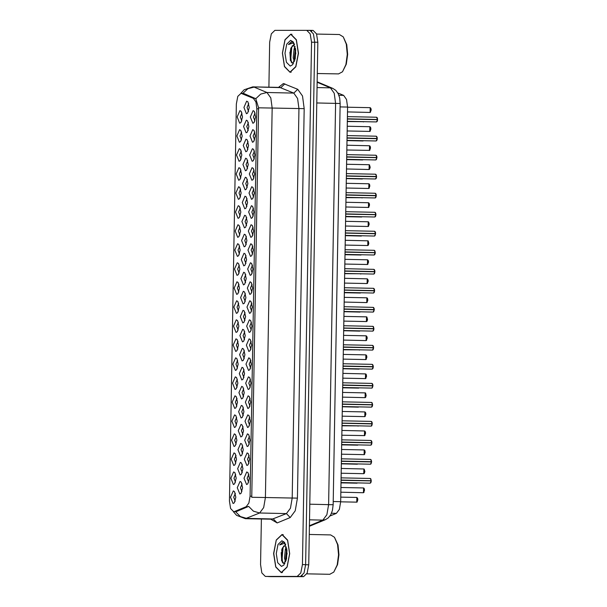<?xml version="1.0" encoding="UTF-8"?>
<svg xmlns="http://www.w3.org/2000/svg" width="607" height="607" viewBox="0 0 607 607"><rect width="100%" height="100%" fill="white"/><g stroke="black" fill="none" stroke-linecap="round" stroke-linejoin="round"><path stroke-width="0.91" d="M250.099 281.777L251.336 282.528L252.641 288.143L251.101 293.697L249.879 294.387L247.337 288.082L250.099 281.777M250.433 262.77L251.67 263.514L252.975 269.129L251.435 274.683L250.213 275.373L247.664 269.068L250.433 262.77M250.759 243.756L252.004 244.5L253.309 250.114L251.768 255.668L250.539 256.359L247.997 250.054L250.759 243.756M251.761 186.713L252.998 187.457L254.303 193.072L252.762 198.626L251.541 199.316L248.991 193.018L251.761 186.713M252.087 167.699L253.331 168.442L254.637 174.057L253.096 179.611L251.867 180.309L249.325 174.004L252.087 167.699M252.421 148.685L253.665 149.428L254.963 155.043L253.423 160.597L252.201 161.295L249.659 154.99L252.421 148.685M252.755 129.67L253.992 130.414L255.297 136.029L253.756 141.583L252.535 142.281L249.985 135.976L252.755 129.67M251.093 224.742L252.337 225.485L253.635 231.1L252.095 236.654L250.873 237.345L248.331 231.039L251.093 224.742M251.427 205.727L252.664 206.471L253.969 212.086L252.429 217.64L251.207 218.33L248.658 212.025L251.427 205.727M249.765 300.791L251.01 301.542L252.315 307.157L250.774 312.704L249.545 313.402L247.003 307.096L249.765 300.791M249.431 319.806L250.676 320.557L251.981 326.164L250.441 331.718L249.211 332.416L246.67 326.111L249.431 319.806M249.105 338.82L250.342 339.571L251.647 345.178L250.107 350.732L248.885 351.43L246.336 345.125L249.105 338.82M248.771 357.834L250.008 358.585L251.313 364.192L249.773 369.746L248.551 370.445L246.01 364.139L248.771 357.834M248.438 376.848L249.682 377.592L250.987 383.207L249.447 388.761L248.217 389.459L245.676 383.154L248.438 376.848M248.111 395.863L249.348 396.606L250.653 402.221L249.113 407.775L247.891 408.473L245.342 402.168L248.111 395.863M247.777 414.877L249.014 415.62L250.319 421.235L248.779 426.789L247.557 427.487L245.008 421.182L247.777 414.877M247.444 433.891L248.68 434.635L249.985 440.25L248.445 445.804L247.224 446.494L244.682 440.189L247.444 433.891M247.11 452.905L248.354 453.649L249.659 459.264L248.119 464.818L246.89 465.508L244.348 459.203L247.11 452.905M246.783 471.92L248.02 472.663L249.325 478.278L247.785 483.832L246.563 484.523L244.014 478.217L246.783 471.92M253.089 110.656L254.325 111.407L255.63 117.014L254.09 122.568L252.869 123.267L250.319 116.961L253.089 110.656M243.361 291.284L244.598 292.028L245.903 297.642L244.363 303.197L243.141 303.895L240.6 297.589L243.361 291.284M243.695 272.27L244.932 273.021L246.237 278.628L244.697 284.182L243.475 284.88L240.926 278.575L243.695 272.27M244.029 253.256L245.266 254.007L246.571 259.614L245.031 265.168L243.809 265.866L241.26 259.561L244.029 253.256M244.355 234.241L245.6 234.992L246.905 240.607L245.365 246.154L244.135 246.852L241.594 240.547L244.355 234.241M245.349 177.206L246.594 177.95L247.899 183.564L246.359 189.118L245.129 189.809L242.588 183.504L245.349 177.206M245.023 196.213L246.26 196.964L247.565 202.579L246.025 208.133L244.803 208.823L242.254 202.518L245.023 196.213M246.351 120.163L247.588 120.907L248.893 126.522L247.353 132.076L246.131 132.766L243.582 126.461L246.351 120.163M246.017 139.178L247.254 139.921L248.559 145.536L247.019 151.09L245.797 151.78L243.255 145.475L246.017 139.178M245.683 158.192L246.928 158.935L248.225 164.55L246.692 170.104L245.463 170.795L242.921 164.489L245.683 158.192M244.689 215.227L245.926 215.978L247.231 221.593L245.691 227.139L244.469 227.837L241.927 221.532L244.689 215.227M243.028 310.298L244.272 311.042L245.577 316.657L244.037 322.211L242.808 322.909L240.266 316.604L243.028 310.298M242.701 329.313L243.938 330.056L245.243 335.671L243.703 341.225L242.481 341.923L239.932 335.618L242.701 329.313M242.368 348.327L243.604 349.071L244.909 354.685L243.369 360.239L242.147 360.93L239.598 354.625L242.368 348.327M242.034 367.341L243.27 368.085L244.575 373.7L243.035 379.254L241.814 379.944L239.272 373.639L242.034 367.341M241.7 386.356L242.944 387.099L244.249 392.714L242.709 398.268L241.48 398.958L238.938 392.653L241.7 386.356M241.374 405.37L242.61 406.113L243.915 411.728L242.375 417.282L241.154 417.973L238.604 411.667L241.374 405.37M241.04 424.384L242.276 425.128L243.582 430.742L242.041 436.296L240.82 436.987L238.27 430.682L241.04 424.384M240.706 443.391L241.95 444.142L243.248 449.757L241.707 455.311L240.486 456.001L237.944 449.696L240.706 443.391M240.372 462.405L241.616 463.156L242.921 468.771L241.381 474.317L240.152 475.015L237.61 468.71L240.372 462.405M240.046 481.419L241.282 482.17L242.588 487.778L241.047 493.332L239.826 494.03L237.276 487.724L240.046 481.419M246.677 101.149L247.922 101.893L249.227 107.507L247.686 113.061L246.457 113.752L243.915 107.454L246.677 101.149M239.613 129.663L240.85 130.414L242.155 136.029L240.615 141.575L239.393 142.273L236.844 135.968L239.613 129.663M239.279 148.677L240.516 149.428L241.821 155.043L240.281 160.589L239.059 161.287L236.518 154.982L239.279 148.677M238.946 167.691L240.19 168.442L241.495 174.05L239.955 179.604L238.726 180.302L236.184 173.997L238.946 167.691M238.619 186.706L239.856 187.457L241.161 193.064L239.621 198.618L238.399 199.316L235.85 193.011L238.619 186.706M238.285 205.72L239.522 206.463L240.827 212.078L239.287 217.632L238.065 218.33L235.516 212.025L238.285 205.72M237.952 224.734L239.188 225.478L240.493 231.092L238.953 236.647L237.732 237.345L235.19 231.039L237.952 224.734M237.618 243.748L238.862 244.492L240.167 250.107L238.627 255.661L237.398 256.359L234.856 250.054L237.618 243.748M237.291 262.763L238.528 263.506L239.833 269.121L238.293 274.675L237.071 275.366L234.522 269.068L237.291 262.763M236.958 281.777L238.194 282.521L239.499 288.135L237.959 293.689L236.738 294.38L234.188 288.075L236.958 281.777M236.624 300.791L237.868 301.535L239.166 307.15L237.625 312.704L236.404 313.394L233.862 307.089L236.624 300.791M236.29 319.806L237.534 320.549L238.839 326.164L237.299 331.718L236.07 332.408L233.528 326.103L236.29 319.806M235.964 338.82L237.2 339.563L238.505 345.178L236.965 350.732L235.744 351.423L233.194 345.117L235.964 338.82M235.63 357.827L236.867 358.578L238.172 364.192L236.631 369.746L235.41 370.437L232.86 364.132L235.63 357.827M235.296 376.841L236.54 377.592L237.838 383.207L236.298 388.753L235.076 389.451L232.534 383.146L235.296 376.841M234.962 395.855L236.206 396.606L237.512 402.213L235.971 407.767L234.742 408.465L232.2 402.16L234.962 395.855M234.636 414.869L235.873 415.62L237.178 421.228L235.637 426.782L234.416 427.48L231.866 421.175L234.636 414.869M234.302 433.884L235.539 434.635L236.844 440.242L235.304 445.796L234.082 446.494L231.533 440.189L234.302 433.884M233.968 452.898L235.213 453.641L236.51 459.256L234.97 464.81L233.748 465.508L231.206 459.203L233.968 452.898M233.634 471.912L234.879 472.656L236.184 478.27L234.643 483.825L233.414 484.523L230.872 478.217L233.634 471.912M233.308 490.926L234.545 491.67L235.85 497.285L234.31 502.839L233.088 503.529L230.539 497.232L233.308 490.926M239.94 110.649L241.184 111.4L242.489 117.014L240.949 122.568L239.719 123.259L237.178 116.954L239.94 110.649M234.484 511.534L233.665 511.693L230.577 508.545L229.408 501.056L236.343 103.918L237.8 96.369L241.047 93.288L253.316 98.311L255.904 101.953L256.837 108.79L250.076 496.2L248.908 503.036L246.192 506.678L234.484 511.534L236.434 511.572L233.665 511.693M337.788 92.932L343.653 95.405L346.529 99.449L347.561 107.044L340.671 501.723L339.374 509.319L336.354 513.363L329.92 516.033M241.988 113.061L240.319 116.969L241.821 120.937M235.349 493.339L233.68 497.239L235.182 501.207M235.683 474.325L234.014 478.225L235.516 482.193M236.017 455.311L234.348 459.211L235.85 463.179M236.351 436.296L234.674 440.196L236.184 444.165M236.677 417.282L235.008 421.182L236.51 425.158M237.011 398.268L235.341 402.168L236.844 406.144M237.345 379.254L235.675 383.161L237.178 387.129M237.678 360.239L236.002 364.147L237.512 368.115M238.005 341.225L236.335 345.133L237.838 349.101M238.339 322.211L236.669 326.118L238.172 330.087M238.672 303.204L237.003 307.104L238.505 311.072M239.006 284.19L237.329 288.09L238.839 292.058M239.333 265.176L237.663 269.076L239.166 273.044M239.666 246.161L237.997 250.061L239.499 254.03M240 227.147L238.331 231.047L239.833 235.015M240.326 208.133L238.657 212.033L240.167 216.001M240.66 189.118L238.991 193.018L240.493 196.994M240.994 170.104L239.325 174.004L240.827 177.98M241.328 151.09L239.651 154.99L241.161 158.966M241.654 132.076L239.985 135.983L241.495 139.951M248.726 103.562L247.057 107.462L248.559 111.43M242.087 483.832L240.418 487.732L241.92 491.708M242.421 464.818L240.751 468.725L242.254 472.694M242.754 445.804L241.085 449.711L242.588 453.679M243.088 426.789L241.411 430.697L242.921 434.665M243.415 407.775L241.745 411.683L243.248 415.651M243.748 388.761L242.079 392.668L243.582 396.637M244.082 369.754L242.413 373.654L243.915 377.622M244.409 350.74L242.739 354.64L244.249 358.608M244.742 331.726L243.073 335.625L244.575 339.594M245.076 312.711L243.407 316.611L244.909 320.579M246.738 217.64L245.061 221.547L246.571 225.516M247.732 160.597L246.063 164.505L247.565 168.473M248.066 141.59L246.389 145.49L247.899 149.459M248.392 122.576L246.723 126.476L248.225 130.444M247.064 198.626L245.395 202.533L246.897 206.501M247.398 179.611L245.729 183.519L247.231 187.487M246.404 236.654L244.735 240.554L246.237 244.53M246.07 255.668L244.401 259.568L245.903 263.544M245.736 274.683L244.067 278.583L245.577 282.551M245.41 293.697L243.733 297.597L245.243 301.565M255.13 113.069L253.46 116.969L254.963 120.945M248.824 474.325L247.155 478.233L248.658 482.201M249.158 455.318L247.489 459.218L248.991 463.187M249.492 436.304L247.815 440.204L249.325 444.172M249.818 417.29L248.149 421.19L249.659 425.158M250.152 398.275L248.483 402.175L249.985 406.144M250.486 379.261L248.817 383.161L250.319 387.129M250.82 360.247L249.143 364.147L250.653 368.115M251.146 341.233L249.477 345.133L250.979 349.108M251.48 322.218L249.811 326.118L251.313 330.094M251.814 303.204L250.145 307.112L251.647 311.08M253.476 208.14L251.799 212.04L253.309 216.009M253.142 227.155L251.473 231.055L252.975 235.023M254.803 132.083L253.127 135.983L254.637 139.951M254.47 151.097L252.8 154.997L254.303 158.966M254.136 170.112L252.466 174.012L253.969 177.98M253.802 189.126L252.133 193.026L253.635 196.994M252.808 246.161L251.139 250.069L252.641 254.037M252.474 265.176L250.805 269.083L252.307 273.051M252.148 284.19L250.471 288.097L251.981 292.066M281.345 572.689L287.126 567.12L289.729 553.667L287.642 540.154L282.088 534.471L276.238 540.033L273.636 553.493L275.722 566.999L281.345 572.689M290.078 72.324L295.859 66.762L298.462 53.302L296.375 39.796L290.821 34.113L284.971 39.675L282.369 53.135L284.455 66.641L290.078 72.324M268.484 576.491L300.427 576.506L304.008 573.046L305.609 564.685L314.73 42.262L313.432 33.939L310.002 30.441L306.831 30.373M241.047 93.288L243.733 93.486L255.767 98.683L258.59 107.811L251.791 497.262L265.38 497.49L263.65 507.619L259.629 513.006L253.46 511.17L248.658 506.39L236.434 511.572M261.374 518.993L260.578 564.601L261.875 572.925L265.305 576.422L297.21 576.438L300.791 572.978L302.4 564.616L311.512 42.194L310.215 33.871L306.785 30.373L274.88 30.358L271.306 33.817L269.698 42.179L268.916 87.188M290.351 50.662L291.17 62.089M281.747 549.821L282.437 562.446M271.777 576.635L303.561 576.65L307.142 573.19L308.743 564.836L317.863 42.255L316.566 33.931L313.136 30.433L309.965 30.365M268.044 576.483L300.344 576.582L302.248 575.694M311.755 31.245L309.919 30.365L277.96 30.365M377.539 119.678L377.364 120.968L376.484 121.939L377.539 119.678L347.356 119.04M347.356 118.98L376.947 119.609L377.584 119.678L376.993 121.643M377.076 117.523L377.592 119.473L347.356 118.835M377.546 119.473L376.598 117.212L377.425 118.206L377.584 119.473L376.947 119.541L347.356 118.911M377.205 138.692L377.038 139.982L376.158 140.953L377.205 138.692L347.022 138.055M347.022 137.994L376.613 138.624L377.25 138.692L376.659 140.657M376.75 136.537L377.258 138.487L347.022 137.842M377.213 138.487L376.264 136.226L377.091 137.22L377.25 138.487L376.621 138.555L347.022 137.926M375.824 159.96L376.879 157.706L346.688 157.069M376.879 157.706L376.332 159.664M346.688 157.008L376.917 157.699L375.839 159.967L346.65 159.345M376.416 155.551L376.924 157.501L346.696 156.856M376.879 157.494L375.93 155.233L376.757 156.234L376.917 157.501L376.287 157.57L346.696 156.94M376.545 176.72L376.37 178.01L375.49 178.974L376.545 176.72L346.362 176.076M376.59 176.713L375.999 178.678M346.362 176.022L376.583 176.713M376.082 174.566L376.59 176.516L346.362 175.871M376.583 176.516L346.362 175.954M376.211 195.727L376.037 197.025L375.156 197.988L376.211 195.727L346.028 195.09M346.028 195.037L375.619 195.666L376.257 195.727L375.665 197.692M375.756 193.58L376.264 195.53L346.028 194.885M376.219 195.522L375.27 193.261L376.097 194.263L376.257 195.53L375.619 195.591L346.028 194.968M282.012 534.668L276.291 540.177L273.719 553.493L275.783 566.862L281.284 572.492L287.065 566.984L289.645 553.66L287.581 540.298L282.012 534.668M329.791 574.298L333.759 572.135L337.158 564.95L338.577 554.783L337.591 544.562L334.495 537.241L330.625 534.904M285.783 544.79L282.521 547.817L285.73 544.783M285.669 561.87L284.448 558.159L285.358 549.267L286.436 546.975M286.117 560.511L285.578 558.182L286.754 548.591M284.911 542.962L282.999 541.99L279.706 544.904L284.228 543.394L285.465 544.024M281.458 566.422L283.955 565.011L287.088 553.69L284.433 542.256L281.906 540.731L278.014 544.494L276.268 553.576L277.695 562.659L281.458 566.422M282.521 547.817L281.959 549.176L281.58 560.466L284.038 563.683L284.933 563.516M333.759 572.135L337.598 564.556L338.956 554.79L338.016 544.972L334.495 537.241M279.706 544.904L283.287 542.005M283.09 563.235L282.012 559.479L282.976 547.886L283.727 545.989M286.474 559.062L286.944 550.048M281.754 561.005L282.209 548.508M286.14 560.42L286.739 548.622M290.745 34.311L285.032 39.812L282.452 53.135L284.516 66.497L290.017 72.127L295.799 66.618L298.378 53.302L296.315 39.933L290.745 34.311M338.524 73.94L342.492 71.778L345.891 64.592L347.31 54.418L346.324 44.197L343.236 36.875L339.359 34.546M294.516 44.432L291.254 47.46L294.463 44.417M294.403 61.504L293.181 57.802L294.092 48.909L295.169 46.618M294.85 60.154L294.312 57.824L295.488 48.234M293.644 42.604L291.732 41.625L288.439 44.539L292.961 43.036L294.198 43.658M290.192 66.064L292.688 64.653L295.821 53.333L293.166 41.891L290.639 40.373L286.747 44.136L285.002 53.219L286.428 62.301L290.192 66.064M291.254 47.46L290.692 48.818L290.313 60.101L292.771 63.325L293.667 63.158M342.492 71.778L346.331 64.19L347.69 54.425L346.749 44.614L343.236 36.875M288.439 44.539L292.028 41.648M291.823 62.878L290.745 59.122L291.709 47.521L292.46 45.624M295.214 58.704L295.677 49.691M290.487 60.639L290.943 48.15M294.873 60.063L295.472 48.264M375.877 214.741L375.71 216.039L374.83 217.002L375.877 214.741L345.694 214.104M345.694 214.051L375.293 214.673L375.923 214.741L375.331 216.707M375.422 212.594L375.93 214.544L345.702 213.899M375.885 214.537L374.936 212.275L375.763 213.277L375.923 214.544L375.293 214.605L345.694 213.983M374.496 236.017L375.551 233.756L345.36 233.118M375.551 233.756L375.005 235.721M345.36 233.065L375.589 233.756L374.511 236.017L345.322 235.402M375.088 231.608L375.596 233.558L345.368 232.913M375.551 233.551L374.602 231.29L375.43 232.284L375.589 233.558L374.959 233.619L345.368 232.997M375.217 252.77L375.043 254.067L374.162 255.031L375.217 252.77L345.034 252.133M375.263 252.77L374.671 254.735M345.034 252.08L375.255 252.77M345.034 252.011L375.263 252.565L345.034 251.928M374.883 271.784L374.709 273.082L373.836 274.045L374.883 271.784L344.7 271.147M344.7 271.094L374.291 271.716L374.929 271.784L374.337 273.749M374.428 269.637L374.929 271.587L344.7 270.942M374.891 271.579L373.942 269.318L374.769 270.312L374.929 271.587L374.291 271.648L344.7 271.026M374.549 290.799L374.382 292.096L373.502 293.06L374.549 290.799L344.366 290.161M344.366 290.108L373.965 290.73L374.595 290.799L374.003 292.764M374.094 288.651L374.595 290.601L344.374 289.956M374.557 290.594L373.608 288.333L374.436 289.327L374.595 290.601L373.965 290.662L344.366 290.04M373.168 312.074L374.223 309.813L344.032 309.175M374.223 309.813L373.677 311.778M344.032 309.122L374.261 309.813L373.191 312.074L343.994 311.459M373.76 307.666L374.269 309.608L344.04 308.971M374.223 309.608L373.275 307.347L374.102 308.341L374.261 309.608L373.631 309.676L344.04 309.054M373.889 328.827L373.715 330.117L372.835 331.088L373.889 328.827L343.706 328.19M373.935 328.827L373.343 330.792M343.706 328.137L373.927 328.827M373.426 326.672L373.935 328.622L343.706 327.985M373.927 328.622L343.706 328.068M373.555 347.841L373.381 349.131L372.508 350.102L373.555 347.841L343.372 347.204M343.372 347.143L372.964 347.773L373.601 347.841L373.009 349.807M373.1 345.687L373.608 347.636L343.372 346.999M373.563 347.636L372.615 345.375L373.442 346.369L373.601 347.636L372.964 347.705L343.372 347.075M373.222 366.856L373.055 368.146L372.174 369.117L373.222 366.856L343.038 366.218M343.038 366.158L372.637 366.787L373.267 366.856L372.675 368.821M372.766 364.701L373.275 366.651L343.046 366.006M373.229 366.651L372.281 364.39L373.108 365.384L373.267 366.651L372.637 366.719L343.038 366.089M371.841 388.131L372.895 385.87L342.705 385.233M372.895 385.87L372.349 387.835M342.705 385.172L372.933 385.862L371.863 388.131L342.667 387.509M372.432 383.715L372.941 385.665L342.712 385.02M372.895 385.657L371.947 383.396L372.774 384.398L372.933 385.665L372.303 385.733L342.712 385.104M372.561 404.884L372.387 406.174L371.507 407.138L372.561 404.884L342.378 404.239M372.607 404.877L372.015 406.842M342.378 404.186L372.599 404.877M372.099 402.729L372.607 404.679L342.378 404.034M372.599 404.679L342.378 404.118M372.228 423.891L371.795 425.75L371.18 426.152L372.228 423.891L342.045 423.254M372.273 423.891L342.045 423.2M371.772 421.744L372.281 423.694L342.045 423.049M372.235 423.686L371.287 421.425L372.114 422.426L372.273 423.694L371.643 423.762L342.045 423.132M371.894 442.905L371.727 444.203L370.847 445.166L371.894 442.905L341.711 442.268M341.711 442.215L371.309 442.844L371.939 442.905L371.347 444.87M371.438 440.758L371.947 442.708L341.718 442.063M371.901 442.7L370.953 440.439L371.78 441.441L371.939 442.708L371.309 442.769L341.711 442.146M370.513 464.18L371.567 461.919L341.377 461.282M371.567 461.919L371.021 463.885M341.384 461.229L371.605 461.919L370.536 464.18L341.339 463.566M371.567 461.715L370.619 459.453L371.613 461.722L341.384 461.077M371.605 461.722L341.384 461.161M371.234 480.934L371.059 482.231L370.179 483.195L371.234 480.934L341.051 480.296M371.279 480.934L370.687 482.899M341.051 480.243L371.272 480.934M370.771 478.786L371.279 480.736L341.051 480.091M371.272 480.736L341.051 480.175M241.783 93.448L243.733 93.486M253.316 98.311L255.266 98.357M256.837 108.79L258.62 108.828M250.076 496.2L251.852 496.238M246.192 506.678L248.134 506.716M331.483 513.256L336.354 513.363M333.235 501.564L340.671 501.723M340.117 106.893L347.561 107.044M338.903 95.307L343.653 95.405M278.423 87.385L283.416 83.554L297.696 89.275L302.498 96.012L304.213 108.676L297.415 498.127L295.252 510.791L290.222 517.528L277.187 522.938L270.775 519.19M272.118 519.22L286.428 513.568L259.629 513.006L245.281 518.651M235.577 511.731L240.395 516.565L246.586 518.416L273.393 518.985L277.187 522.938M258.59 107.811L272.179 108.038L265.38 497.49L292.187 498.051L298.985 108.6L297.605 98.471L293.765 93.083L279.774 87.416M255.767 98.683L260.744 94.093L266.966 92.514L270.805 97.909L272.179 108.038L304.213 108.676M242.876 93.326L247.861 88.683L254.121 87.089L266.966 92.514L293.765 93.083L297.696 89.275M252.967 86.854L280.92 87.658L284.85 83.849M265.35 576.422L268.567 576.491M297.21 576.438L300.427 576.506M302.4 564.616L305.609 564.685M311.512 42.194L314.73 42.262M290.222 517.528L286.428 513.568L290.457 508.18L292.187 498.051L297.415 498.127M303.561 576.65L300.344 576.582M308.743 564.836L305.609 564.768M271.868 576.635L268.651 576.567M317.863 42.255L314.73 42.187M309.426 525.708L322.856 520.131L309.532 519.85M333.175 504.751L328.615 504.614L335.618 103.387L334.245 93.258L330.405 87.863L332.757 88.364L335.808 90.39L338.167 93.622L339.662 97.955L340.178 103.524L333.175 504.751L332.431 510.449L330.724 514.789L328.235 517.892L325.443 519.653L322.856 520.131L326.885 514.744L328.615 504.614L309.805 504.22M317.165 82.279L330.405 87.863L317.074 87.583M340.178 103.524L316.808 102.993M329.631 504.69L327.12 504.614M363.343 121.931L363.821 121.666M363.851 121.666L347.31 121.59M370.103 112.424L370.194 107.697L371.021 108.699L371.18 110.102L370.103 112.424M370.672 108.016L370.589 112.128M376.598 117.212L347.394 116.59M362.698 159.96L346.643 159.618M362.015 197.988L362.493 197.723M362.523 197.723L345.982 197.647M376.264 136.226L347.067 135.604M375.93 155.233L346.734 154.618M376.545 176.508L375.589 174.247M375.27 193.261L346.066 192.647M369.754 131.438L369.86 126.711L370.687 127.713L370.847 129.116L369.944 131.408L347.143 130.96M370.346 127.03L370.255 131.142M369.435 150.453L369.526 145.726L370.353 146.727L370.52 148.131L369.61 150.422L346.817 149.975M370.012 146.044L369.921 150.157M346.567 164.262L369.306 164.755L370.187 167.145L369.701 169.065L369.086 169.467L369.185 164.74M369.678 165.058L369.595 169.171M368.775 188.481L368.866 183.754L369.693 184.756L369.853 186.159L368.775 188.481M369.344 184.073L369.261 188.185M281.155 552.598L281.694 560.731M289.888 52.24L290.427 60.374M361.37 236.017L345.315 235.675M360.687 274.038L361.165 273.78M361.195 273.78L344.655 273.704M368.426 207.495L368.532 202.768L369.36 203.77L369.519 205.174L368.616 207.465L345.815 207.017M369.018 203.087L368.927 207.199M368.108 226.51L368.199 221.783L368.79 222.208L369.193 224.188L368.29 226.479L345.489 226.032M368.684 222.101L368.593 226.214M345.239 240.319L367.979 240.812L368.859 243.202L368.373 245.114L367.759 245.524L367.857 240.797M368.35 241.108L368.267 245.228M367.447 264.538L367.538 259.811L368.366 260.813L368.525 262.216L367.447 264.538M368.017 260.122L367.933 264.242M374.936 212.275L345.74 211.661M374.602 231.29L345.406 230.675M375.217 252.565L374.261 250.304M374.754 250.623L375.255 252.565M360.042 312.066L343.987 311.725M359.359 350.095L359.837 349.829M359.868 349.829L343.327 349.753M358.714 388.123L342.659 387.782M367.098 283.552L367.205 278.825L368.032 279.827L368.191 281.231L367.114 283.552L344.488 283.074M367.69 279.137L367.599 283.257M366.78 302.567L366.871 297.832L367.463 298.265L367.865 300.245L366.78 302.567L344.161 302.089M367.356 298.151L367.265 302.271M343.911 316.368L366.651 316.869L367.531 319.259L367.045 321.171L366.431 321.573L366.529 316.846M367.023 317.165L366.939 321.278M366.12 340.588L366.211 335.861L367.038 336.862L367.197 338.266L366.12 340.588M366.689 336.179L366.605 340.292M365.771 359.602L365.877 354.875L366.704 355.877L366.863 357.28L365.96 359.572L343.16 359.124M366.362 355.194L366.271 359.306M365.452 378.616L365.543 373.889L366.135 374.314L366.537 376.294L365.634 378.586L342.834 378.138M366.029 374.208L365.938 378.32M373.942 269.318L344.738 268.704M373.608 288.333L344.412 287.718M373.275 307.347L344.078 306.725M373.889 328.622L372.933 326.361M372.615 345.375L343.41 344.753M372.281 364.39L343.084 363.768M358.031 426.152L358.509 425.886M358.54 425.886L341.999 425.811M357.386 464.18L341.339 463.839M356.726 502.201L356.817 497.474L357.644 498.476L357.804 499.88L356.901 502.171L340.671 501.868M357.303 497.793L357.212 501.906M342.583 392.426L365.323 392.919L366.203 395.309L365.718 397.228L365.103 397.631L365.202 392.904M365.695 393.222L365.611 397.335M364.792 416.645L364.883 411.918L365.71 412.919L365.869 414.323L364.792 416.645M365.361 412.236L365.277 416.349M364.443 435.659L364.549 430.932L365.376 431.934L365.543 433.337L364.632 435.629L341.832 435.181M365.035 431.251L364.944 435.363M364.124 454.673L364.215 449.946L364.807 450.371L365.209 452.352L364.306 454.643L341.506 454.195M364.701 450.265L364.617 454.377M341.255 468.483L364.003 468.976L364.875 471.366L364.39 473.278L363.775 473.688L363.874 468.961M364.367 469.272L364.283 473.392M363.464 492.702L363.555 487.975L364.382 488.976L364.541 490.38L363.464 492.702M364.033 488.286L363.95 492.406M371.947 383.396L342.75 382.782M372.561 404.672L371.613 402.411M372.266 423.898L371.681 425.856M371.287 421.425L342.09 420.81M370.953 440.439L341.756 439.825M370.619 459.453L341.422 458.839M371.105 459.772L371.605 461.715M371.234 480.729L370.285 478.468M279.903 87.416L252.732 86.847L244.135 89.745L240.804 93.296M233.414 511.671L236.563 515.343L245.372 518.659L272.24 519.22M265.305 576.422L268.522 576.491M306.785 30.373L310.002 30.441M271.822 576.635L268.605 576.567M313.136 30.433L309.919 30.365M317.173 81.786L332.757 88.364M325.443 519.653L309.418 526.307M370.194 107.697L347.561 107.219M370.088 112.424L347.477 111.946M376.499 121.939L347.31 121.317M363.032 140.945L346.976 140.604M362.356 178.974L346.316 178.633M376.165 140.953L346.984 140.331M375.498 178.974L346.316 178.359M376.59 176.516L375.604 174.247L346.4 173.632M375.172 197.988L345.99 197.374M369.86 126.711L347.227 126.233M369.526 145.726L346.893 145.248M369.109 169.467L346.483 168.989M368.866 183.754L346.233 183.276M368.76 188.481L346.149 188.003M282.437 572.515L281.284 572.492M329.867 574.305L306.846 573.82M330.694 534.904L309.274 534.456M283.234 534.691L282.08 534.668M291.17 72.15L290.017 72.127M338.6 73.94L317.324 73.493M339.427 34.546L316.619 34.068M291.967 34.333L290.814 34.311M361.704 217.002L345.649 216.661M361.028 255.023L344.988 254.69M368.532 202.768L345.899 202.29M368.199 221.783L345.565 221.305M367.781 245.524L345.155 245.046M367.538 259.811L344.905 259.333M367.432 264.538L344.822 264.06M374.838 217.002L345.656 216.388M374.17 255.031L344.988 254.416M375.263 252.565L374.276 250.304L345.072 249.689M360.376 293.052L344.321 292.718M359.701 331.081L343.661 330.739M359.048 369.109L342.993 368.768M367.205 278.825L344.571 278.347M366.871 297.832L344.245 297.354M366.453 321.573L343.828 321.095M366.211 335.861L343.577 335.383M366.112 340.588L343.494 340.11M365.877 354.875L343.243 354.397M365.543 373.889L342.917 373.411M373.844 274.045L344.662 273.431M373.51 293.06L344.328 292.445M372.842 331.088L343.661 330.474M373.935 328.622L372.948 326.361L343.744 325.739M372.516 350.102L343.334 349.48M372.182 369.117L343.001 368.495M358.373 407.138L342.333 406.796M357.72 445.166L341.665 444.825M357.045 483.187L341.005 482.853M356.817 497.474L340.755 497.141M365.126 397.631L342.5 397.153M364.883 411.918L342.249 411.44M364.784 416.645L342.166 416.167M364.549 430.932L341.916 430.454M364.215 449.946L341.589 449.468M363.798 473.688L341.172 473.21M363.555 487.975L340.922 487.497M363.456 492.702L340.838 492.224M371.514 407.138L342.333 406.523M372.607 404.679L371.621 402.411L342.416 401.796M371.188 426.152L342.007 425.537M370.854 445.166L341.673 444.552M370.194 483.195L341.005 482.58M371.279 480.736L370.293 478.468L341.088 477.853"/></g></svg>
